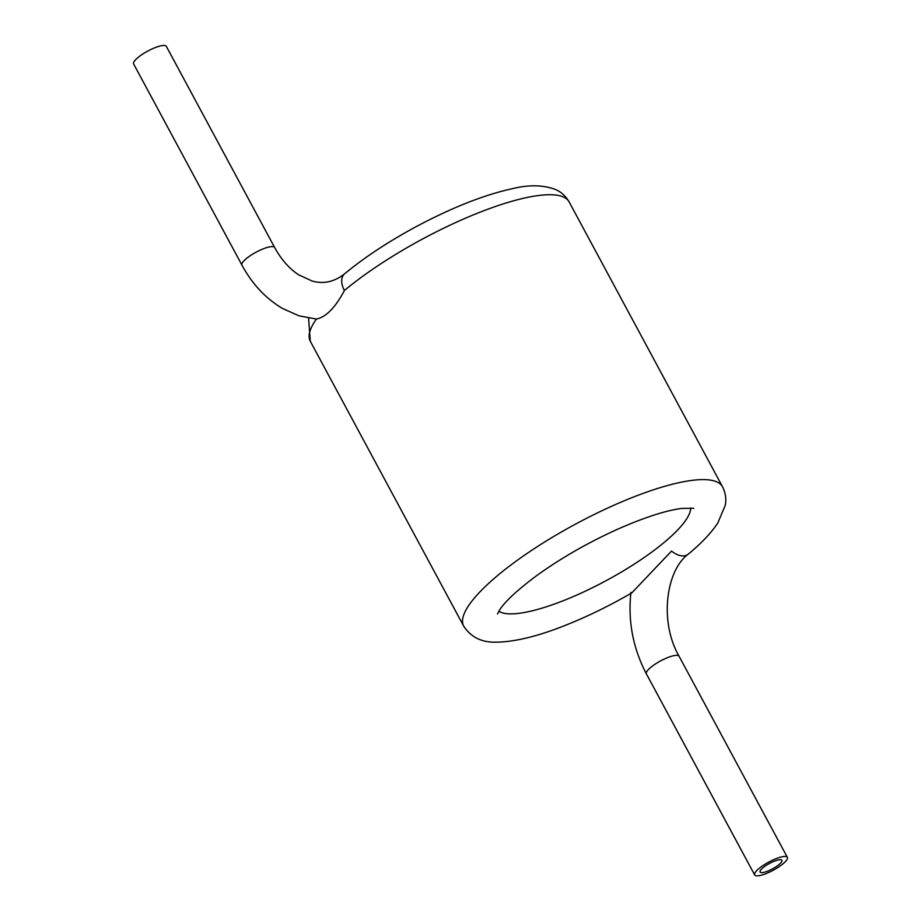 <?xml version="1.0" encoding="UTF-8"?>
<svg xmlns="http://www.w3.org/2000/svg" width="921" height="921" viewBox="0 0 921 921"><rect width="100%" height="100%" fill="white"/><g stroke="black" fill="none" stroke-linecap="round" stroke-linejoin="round"><path stroke-width="1.38" d="M241.935 265.098A18.57 4.651 -28.3 0 1 256.073 252.193A18.57 4.651 -28.3 0 1 274.631 247.484L166.333 46.361A18.57 4.651 -28.3 0 0 147.786 51.069A18.57 4.651 -28.3 0 0 133.637 63.975L241.935 265.098C252.135 283.956 265.593 298.369 282.31 308.351L298.991 315.834L316.41 319.057C326.022 317.1 335.359 307.591 344.396 290.506A18.57 11.363 50.2 0 1 344.546 273.859C364.509 257.35 388.512 241.544 416.534 226.451C452.775 207.179 485.16 194.481 513.676 188.379C529.46 184.614 543.378 184.994 555.455 189.496C561.131 191.89 565.69 196.023 569.12 201.895A146.98 36.805 151.7 0 0 479.461 212.417A146.98 36.805 151.7 0 0 344.396 290.506M671.547 551.069L631.76 592.928C610.968 604.959 590.165 615.228 569.351 623.736C540.362 635.64 516.186 641.776 496.81 642.156C482.063 642.697 471.022 637.355 463.689 626.13A146.98 36.805 151.7 0 1 575.648 524.049A146.98 36.805 151.7 0 1 722.513 486.76C725.552 492.931 726.473 499.078 725.299 505.192L717.781 523.047C711.104 533.052 701.261 543.425 688.263 554.166A18.57 11.363 50.2 0 1 671.547 551.069M762.991 867.743A12.376 3.097 151.7 0 0 760.113 872.014A12.376 3.097 151.7 0 0 767.665 871.128A12.376 3.097 151.7 0 0 779.039 864.554A12.376 3.097 151.7 0 0 781.906 860.283A12.376 3.097 151.7 0 0 774.365 861.17A12.376 3.097 151.7 0 0 762.991 867.743M783.057 863.76A18.57 4.651 151.7 0 0 787.363 857.347A18.57 4.651 151.7 0 0 768.805 862.056A18.57 4.651 151.7 0 0 754.667 874.95A18.57 4.651 151.7 0 0 765.996 873.626A18.57 4.651 151.7 0 0 783.057 863.76M316.41 319.057A146.98 36.805 151.7 0 0 310.296 341.254L308.593 318.263M498.848 611.199A109.852 27.503 151.7 0 0 569.431 598.213A109.852 27.503 151.7 0 0 664.329 542.296A109.852 27.503 151.7 0 0 690.692 507.908M787.363 857.347L679.065 656.224A18.57 4.651 151.7 0 0 660.518 660.933A18.57 4.651 151.7 0 0 646.369 673.827C632.957 648.211 627.811 621.065 630.931 592.387M693.789 508.311L682.104 508.369C665.941 510.441 644.389 517.418 617.427 529.299C587.897 542.688 561.05 558.08 536.885 575.475C517.544 589.866 505.088 601.401 499.539 610.093L497.49 614.008M310.296 341.254L463.689 626.13M569.12 201.895L722.513 486.76M274.631 247.484C281.308 259.618 289.344 268.736 298.715 274.849L312.115 281.009C323.467 284.301 334.277 281.918 344.546 273.859M679.065 656.224C659.137 621.882 665.964 570.456 688.263 554.166M754.667 874.95L646.369 673.827"/></g></svg>
